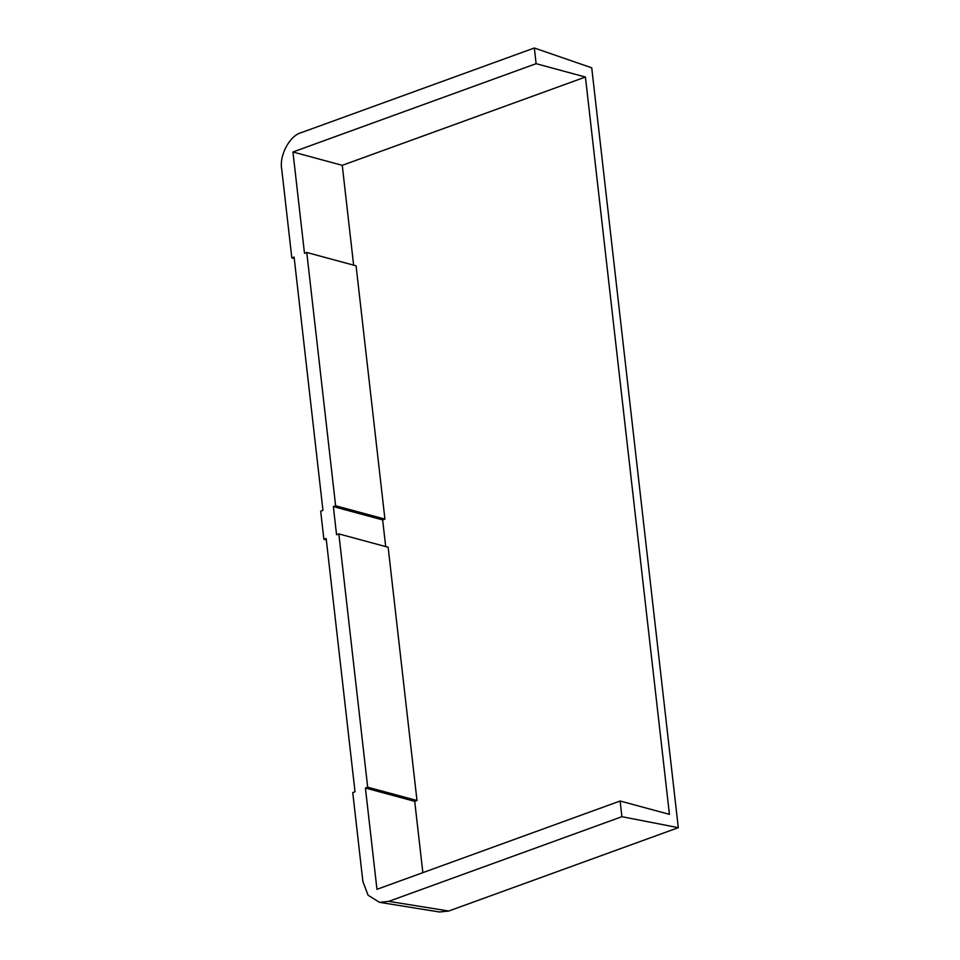 <?xml version="1.0" encoding="UTF-8"?>
<svg xmlns="http://www.w3.org/2000/svg" width="960" height="960" viewBox="0 0 960 960"><rect width="100%" height="100%" fill="white"/><g stroke="black" fill="none" stroke-linecap="round" stroke-linejoin="round"><path stroke-width="1.44" d="M385.692 546.588L382.656 519.924L384.924 519.108L335.616 505.764L306.768 252.48L304.488 253.308L292.944 151.992L536.112 63.684L585.42 77.028L669.432 814.356L620.124 801.012L621.912 816.696L388.776 901.356L379.512 902.328L368.088 895.236L362.88 881.496L352.752 792.612L355.02 791.784L326.16 538.5L323.892 539.328L326.316 539.892M323.892 539.328L320.688 511.188L322.956 510.36L294.096 257.076L291.828 257.904L281.7 169.008C279.096 155.46 289.8 135.504 301.188 132.672L534.324 48L536.112 63.684M422.844 872.652L414.72 801.348L416.988 800.52L388.14 547.248L338.832 533.904L336.552 534.732L333.348 506.58L382.656 519.924M620.124 801.012L376.956 889.32L365.412 788.004L367.68 787.188L338.832 533.904M335.616 505.764L333.348 506.58M379.512 902.328L439.476 912L448.74 911.028L678.3 827.664L591.732 67.824L534.324 48M291.828 257.904L294.252 258.468M678.3 827.664L621.912 816.696M292.944 151.992L342.252 165.336L353.628 265.164M585.42 77.028L342.252 165.336M384.924 519.108L356.076 265.824L306.768 252.48M414.72 801.348L365.412 788.004M416.988 800.52L367.68 787.188M448.74 911.028L388.776 901.356"/></g></svg>
